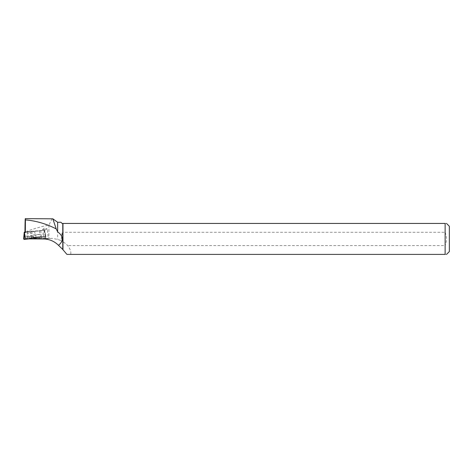 <?xml version="1.0" encoding="UTF-8"?>
<svg xmlns="http://www.w3.org/2000/svg" width="473" height="473" viewBox="0 0 473 473"><rect width="100%" height="100%" fill="white"/><g stroke="black" fill="none" stroke-linecap="round" stroke-linejoin="round"><path stroke-width="0.35" stroke-dasharray="2.37 1.77" d="M29.125 231.817L34.428 231.332L29.125 231.817M25.43 232.515L43.888 230.339L24.968 232.083L25.329 232.527L42.954 230.469L43.339 234.105L25.353 236.234M43.888 230.339L45.497 236.884L46.07 236.843L24.058 239.415L23.65 238.942L45.497 236.884C46.218 236.825 46.23 236.837 45.532 236.926L44.361 231.25L46.07 236.843M23.65 238.942L45.497 236.884M29.184 238.528L36.368 237.866L29.184 238.528M25.382 238.8L48.276 238.516L47.294 229.133L42.393 229.647L47.294 229.133L44.687 227.921L42.393 229.647L42.481 230.487L44.941 230.174L45.81 238.463L48.276 238.516M52.196 218.644L48.896 225.083C40.926 226.626 33.134 228.885 25.507 231.853L44.734 230.185L45.81 238.463M45.597 238.457L41.695 238.427L41.506 236.577L33.335 237.292L33.441 238.297L51.977 238.351L43.658 238.983M33.441 238.297L41.695 238.427M60.934 222.263L62.105 223.439L62.761 223.439L62.761 232.828L62.087 232.828L61.023 240.656L57.635 239.385L51.977 238.351M57.635 222.263L57.635 239.385M48.896 225.083L48.896 238.309M66.93 254.397L70.607 254.397C71.376 252.257 70.4 249.312 67.68 245.564A23.638 22.828 175.7 0 0 62.087 241.354L61.023 240.656M24.968 230.505L25.507 231.853M30.763 231.498L31.372 237.493L33.335 237.292M445.128 223.439L62.974 223.439L62.974 232.273L445.128 232.273L445.128 223.439C446.95 223.439 446.95 223.439 445.128 223.439M70.607 254.397L445.128 254.397L445.128 245.564L67.68 245.564M62.974 232.273L62.761 232.828M449.35 251.565L449.35 226.271M445.128 254.397C446.944 254.397 446.944 254.397 445.128 254.397M445.128 232.273C446.92 236.701 446.92 241.129 445.128 245.564M25.382 238.676L44.84 236.376L25.359 238.652M43.877 236.465L43.339 234.105M31.372 237.493L41.506 236.577M31.413 237.541L31.171 235.17L39.85 234.366L40.53 236.695M30.792 231.534L31.171 235.17M25.56 232.036L24.968 232.107M42.954 230.469L42.481 230.487M33.477 238.339L33.37 237.334M44.84 236.376L45.071 238.563M39.466 230.729L39.85 234.366M62.087 232.828L62.087 241.354M25.3 238.747L24.164 233.112M25.353 237.405L25.654 238.859M33.873 236.807L26.837 237.452L33.873 236.807M33.701 236.169L26.979 236.784L33.701 236.169M32.874 232.935L27.576 233.426L32.874 232.935M40.743 230.576L41.376 236.595M44.586 230.197L45.449 238.451M27.434 232.066L26.884 238.859M34.428 231.332L36.368 237.866"/><path stroke-width="0.71" d="M25.329 232.527L25.43 219.874C25.229 216.711 25.075 220.258 24.968 230.505L24.968 232.107L24.253 232.148L24.649 232.61L25.43 232.515M24.253 232.148L23.65 238.942L24.058 239.415L24.566 233.585L25.353 237.405M24.649 232.61L24.566 233.585M24.105 238.877L23.65 238.942L24.058 239.415L28.936 238.883L24.058 239.415M62.974 249.791L62.974 223.439L445.128 223.439L445.128 254.397L66.93 254.397L62.761 249.466L58.528 245.345C54.336 241.23 49.381 239.113 43.658 238.983L25.43 238.859M58.528 245.345C63.867 240.792 63.565 236.281 57.635 231.811L57.635 222.263L52.84 218.822L56.21 228.92L57.635 231.811M62.761 249.466L62.761 223.439L62.105 223.439L60.934 222.263L57.635 222.263M25.294 218.644L52.84 218.822M56.21 228.92C46.502 223.871 36.238 220.856 25.43 219.874L25.294 218.603M446.512 223.439L449.35 226.271L449.35 251.565L446.512 254.397M445.128 223.439C446.95 223.439 446.95 223.439 445.128 223.439M445.128 254.397C446.944 254.397 446.944 254.397 445.128 254.397M25.654 238.859L25.737 239.261M24.164 233.112L23.65 238.942"/></g></svg>
